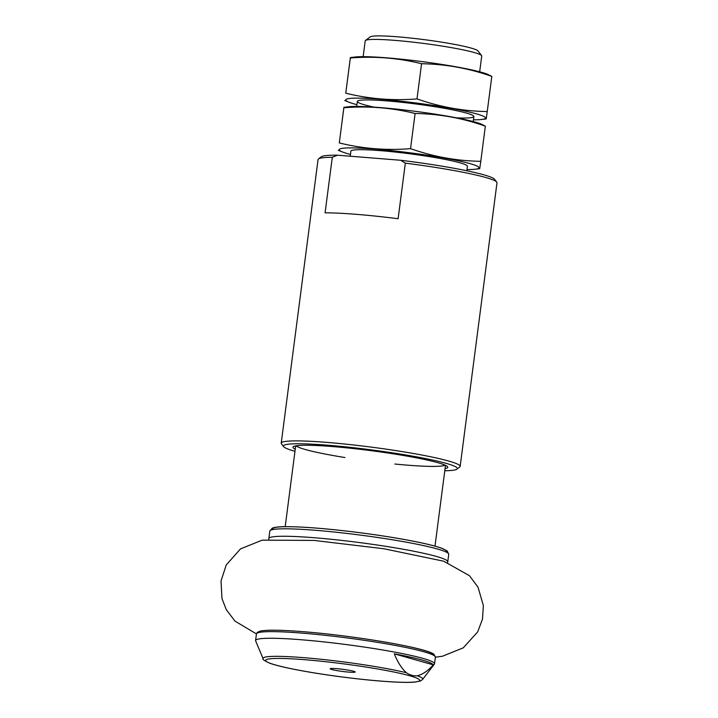 <?xml version="1.0" encoding="UTF-8"?>
<svg xmlns="http://www.w3.org/2000/svg" width="718" height="718" viewBox="0 0 718 718"><rect width="100%" height="100%" fill="white"/><g stroke="black" fill="none" stroke-linecap="round" stroke-linejoin="round"><path stroke-width="1.08" d="M394.317 653.838C397.566 662.032 401.577 668.332 406.352 672.721A80.533 6.848 -172.6 0 0 303.813 657.67A80.533 6.848 -172.6 0 0 263.102 658.702L255.653 640.914A90.217 7.674 -172.6 0 1 255.59 640.528A90.217 7.674 -172.6 0 1 301.255 639.756A90.217 7.674 -172.6 0 1 434.525 663.764A90.217 7.674 -172.6 0 1 434.372 664.123L422.624 679.425A80.533 6.848 -172.6 0 0 417.346 675.826C422.902 674.31 428.206 670.648 433.268 664.859A89.247 7.584 -172.6 0 0 394.317 653.838L433.268 664.859M417.346 675.826C413.505 676.123 409.843 675.091 406.352 672.721M444.783 470.757A87.704 7.458 -172.6 0 0 456.944 469.15L459.753 467.005A90.217 7.674 -172.6 0 0 460.157 466.404A90.217 7.674 -172.6 0 0 326.887 442.387A90.217 7.674 -172.6 0 0 281.223 443.159A90.217 7.674 -172.6 0 0 281.465 443.85L283.628 446.641A87.704 7.458 -172.6 0 0 294.972 451.299M337.541 155.196L332.299 157.287L325.083 212.851A90.217 7.674 7.4 0 1 356.505 214.341A90.217 7.674 7.4 0 1 398.113 218.721L405.329 163.157L400.734 160.276L337.541 155.196A87.704 7.458 -172.6 0 0 321.278 156.802L318.469 158.947A90.217 7.674 -172.6 0 0 318.056 159.558L281.223 443.159M332.299 157.287A90.217 7.674 -172.6 0 0 318.469 158.947M460.157 466.404L496.991 182.794A90.217 7.674 -172.6 0 0 496.748 182.103A90.217 7.674 -172.6 0 0 405.329 163.157M496.748 182.103L494.585 179.312A87.704 7.458 -172.6 0 0 400.734 160.276M456.944 469.15A87.704 7.458 -172.6 0 0 417.876 457.097A87.704 7.458 -172.6 0 0 327.794 445.223A87.704 7.458 -172.6 0 0 283.628 446.641M445.061 468.657A78.056 6.633 -172.6 0 0 447.556 466.727A78.056 6.633 -172.6 0 0 332.479 446.551A78.056 6.633 -172.6 0 0 293.321 446.695A78.056 6.633 -172.6 0 0 295.251 449.199M296.139 445.797A75.534 6.417 -172.6 0 0 344.945 457.537M394.882 464.025A75.534 6.417 -172.6 0 0 445.061 465.138M336.58 668.655A12.592 1.068 -172.6 0 0 330.262 668.682A12.592 1.068 -172.6 0 0 342.549 671.447A12.592 1.068 -172.6 0 0 355.141 671.913A12.592 1.068 -172.6 0 0 336.58 668.655M479.678 71.8L481.724 56.013A58.75 4.99 -172.6 0 0 481.563 55.555L477.955 50.906A54.55 4.64 -172.6 0 0 397.521 36.806A54.55 4.64 -172.6 0 0 370.156 36.905L365.471 40.477A58.75 4.99 -172.6 0 0 365.202 40.872L363.155 56.668M481.563 55.555A58.75 4.99 -172.6 0 0 394.945 40.379A58.75 4.99 -172.6 0 0 365.471 40.477M350.456 154.451A70.499 5.995 7.4 0 1 342.621 152.019A70.499 5.995 7.4 0 1 339.228 149.649A70.499 5.995 7.4 0 1 421.215 154.343A70.499 5.995 7.4 0 1 475.163 169.233A70.499 5.995 7.4 0 1 466.969 169.583M350.222 156.219L350.878 151.166A58.75 4.99 7.4 0 1 351.147 150.771A58.75 4.99 7.4 0 1 409.781 153.778A58.75 4.99 7.4 0 1 467.238 165.849M479.795 168.254L480.782 161.317C456.863 160.949 433.448 156.721 410.534 148.653C386.293 150.592 362.545 148.689 339.3 142.927L343.868 107.754C368.11 105.815 391.857 107.727 415.103 113.48C439.021 113.857 462.437 118.075 485.35 126.144L481.042 123.99A70.499 5.995 7.4 0 0 475.495 122.177A70.499 5.995 7.4 0 0 408.363 110.455A70.499 5.995 7.4 0 0 348.499 106.776L343.904 107.323L339.3 142.927M485.35 126.144L480.782 161.317M415.103 113.48L410.534 148.653M356.918 104.693A70.499 5.995 7.4 0 1 349.083 102.261A70.499 5.995 7.4 0 1 345.69 99.892A70.499 5.995 7.4 0 1 427.677 104.586A70.499 5.995 7.4 0 1 481.625 119.475A70.499 5.995 7.4 0 1 473.431 119.834M373.881 107.117A58.75 4.99 7.4 0 1 357.349 101.409A58.75 4.99 7.4 0 1 357.609 101.014A58.75 4.99 7.4 0 1 416.243 104.029A58.75 4.99 7.4 0 1 473.7 116.092A58.75 4.99 7.4 0 1 456.415 117.833M486.265 118.497L487.244 111.559C463.325 111.191 439.91 106.973 416.996 98.904C392.755 100.843 369.007 98.931 345.762 93.178L350.33 57.996C374.572 56.058 398.319 57.97 421.565 63.722C445.483 64.099 468.899 68.318 491.812 76.386L487.504 74.232A70.499 5.995 7.4 0 0 481.957 72.419A70.499 5.995 7.4 0 0 414.825 60.698A70.499 5.995 7.4 0 0 354.961 57.018L350.366 57.566L345.762 93.178M491.812 76.386L487.244 111.559M421.565 63.722L416.996 98.904M305.006 659.725A77.625 6.597 -172.6 0 0 303.4 671.043A77.625 6.597 -172.6 0 0 419.662 680.395A77.625 6.597 -172.6 0 0 305.006 659.725M433.887 655.435A88.538 7.53 -172.6 0 0 391.857 643.265A88.538 7.53 -172.6 0 0 303.149 631.687M302.116 633.123A90.217 7.674 -172.6 0 0 256.452 633.886L257.295 632.343L260.634 630.996C267.545 629.749 281.689 629.982 303.068 631.678C354.441 635.672 427.748 648.04 434.004 654.412L435.386 657.132A90.217 7.674 -172.6 0 0 302.116 633.123M448.741 554.305L447.224 550.975L441.489 548.148C433.905 545.483 421.367 542.575 403.875 539.415C387.765 536.534 370.452 533.968 351.91 531.706C323.935 528.367 302 526.68 286.123 526.662C279.329 526.644 274.68 527.156 272.176 528.206L269.806 531.06A90.217 7.674 -172.6 0 1 360.265 535.081A90.217 7.674 -172.6 0 1 448.741 554.305L447.772 561.763A90.217 7.674 -172.6 0 0 359.296 542.539A90.217 7.674 -172.6 0 0 268.837 538.527L268.828 539.308M446.201 552.052A87.704 7.458 -172.6 0 0 360.562 532.801A87.704 7.458 -172.6 0 0 272.84 529.543M422.624 679.425L420.577 680.951L414.896 682.1C409.79 682.531 402.242 682.459 392.252 681.894C377.103 681.005 359.799 679.291 340.323 676.742C322.023 674.319 305.886 671.698 291.912 668.862C282.057 666.851 274.716 664.985 269.869 663.261C264.359 660.695 262.097 659.178 263.102 658.702M256.452 633.886L255.59 640.528M256.443 633.931L234.957 621.088L226.278 609.636L221.979 598.579L221.009 580.997L226.242 564.94L240.521 548.875L262.178 540.151L313.999 540.421L383.995 548.776L443.67 561.198L469.464 575.692L478.026 587.207L483.385 605.588L482.469 619.167L477.676 631.903L463.263 647.851L442.423 656.243L435.386 657.167L434.525 663.764M357.34 101.409L356.693 106.417M473.862 116.549L473.216 121.548M467.4 166.298L466.817 170.758M447.772 561.763L447.583 562.526M269.806 531.06L268.837 538.527M295.681 445.878L285.19 526.671M445.492 465.336L434.991 546.129M475.163 169.233L479.759 168.685M342.621 152.019L338.277 150.295M481.625 119.475L486.221 118.928M349.083 102.261L344.739 100.538"/></g></svg>
